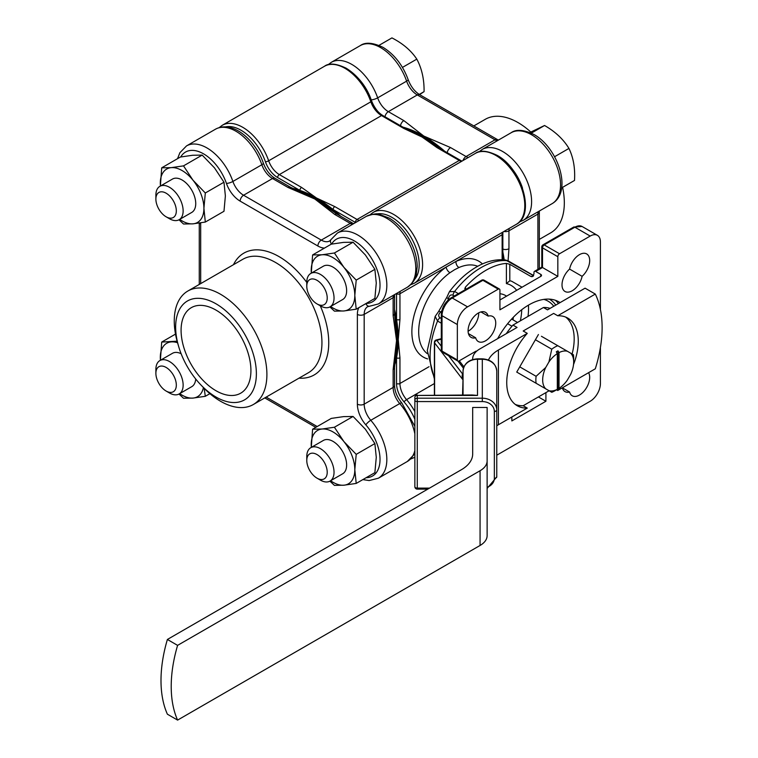 <?xml version="1.0" encoding="UTF-8"?>
<svg xmlns="http://www.w3.org/2000/svg" width="758" height="758" viewBox="0 0 758 758"><rect width="100%" height="100%" fill="white"/><g stroke="black" fill="none" stroke-linecap="round" stroke-linejoin="round"><path stroke-width="1.14" d="M178.992 219.792L183.512 224.008L193.015 223.837A30.832 17.804 60 0 1 182.109 220.919A30.832 17.804 60 0 1 179.712 219.375M155.883 199.089L155.883 195.157A19.272 11.124 60 0 1 159.616 186.487A19.272 11.124 60 0 1 159.872 186.335L172.483 179.059A19.272 11.124 60 0 1 182.109 180.006A19.272 11.124 60 0 1 194.702 196.995A19.272 11.124 60 0 1 191.746 212.429L179.144 219.706A19.272 11.124 60 0 1 169.508 218.749L166.106 216.788A14.449 8.347 -120 0 0 173.516 217.385A14.449 8.347 -120 0 0 173.137 200.482A14.449 8.347 -120 0 0 158.687 192.589A14.449 8.347 -120 0 0 155.883 199.089A14.449 8.347 -120 0 0 166.106 216.788M161.71 167.821L180.376 157.039L192.674 155.257L202.178 155.096L214.476 167.85L223.98 182.214L225.372 195.943L223.98 211.283L205.314 222.056L203.911 208.327L205.314 192.987L193.015 180.233L183.512 165.869L171.213 167.651L161.71 167.821L160.374 186.042M223.98 182.214L205.314 192.987M160.44 186.004A30.832 17.804 60 0 1 160.308 183.161A30.832 17.804 60 0 1 171.213 167.651A30.832 17.804 60 0 1 193.015 180.233A30.832 17.804 60 0 1 203.911 208.327A30.832 17.804 -120 0 1 193.015 223.837L205.314 222.056M202.178 155.096L183.512 165.869M473.807 125.932L485.243 119.328A65.52 37.824 60 0 1 518.008 122.569A65.52 37.824 60 0 1 530.79 132.034M562.597 187.33A65.52 37.824 60 0 1 550.763 232.801L539.317 239.405M503.085 259.786A115.614 66.751 -120 0 0 502.848 258.241A115.614 66.751 60 0 1 503.085 259.786M439.252 148.104A115.614 66.751 -120 0 0 422.774 136.648A115.614 66.751 -120 0 0 406.392 129.106A115.614 66.751 60 0 1 422.774 136.648A115.614 66.751 60 0 1 439.252 148.104M504.203 259.861A115.614 66.751 -120 0 0 502.848 252.035M444.633 151.202A115.614 66.751 -120 0 0 423.798 136.052L450.555 147.573A4.813 2.786 120 0 0 447.211 152.69M400.499 125.724A4.813 2.786 -60 0 1 403.843 120.607L423.798 136.052A115.614 66.751 -120 0 0 402.953 127.145M502.848 249.06A4.813 2.786 0 0 0 508.95 248.719L508.078 260.818M536.105 376.3L545.713 367.516A21.916 12.659 120 0 0 542.671 379.919A21.916 12.659 120 0 0 545.713 388.807L536.105 383.264A26.738 15.435 -60 0 1 535.859 379.919A26.738 15.435 -60 0 1 536.105 376.3L519.751 366.863M519.751 373.827L536.105 383.264M557.149 389.46A23.365 13.492 -60 0 0 558.002 388.939L559.025 388.352L559.025 352.612L558.002 350.84A23.365 13.492 -60 0 0 556.296 351.826L557.32 353.598L557.32 389.337L556.296 389.925A23.365 13.492 -60 0 0 557.149 389.46L554.771 390.834A26.738 15.435 -60 0 1 551.758 392.293L545.713 388.807M557.32 353.598A21.916 12.659 120 0 0 548.953 361.907L551.758 349.192A26.738 15.435 -60 0 1 557.784 345.714L541.43 336.277M545.713 367.516L548.953 361.907M548.953 390.683A21.916 12.659 120 0 0 557.32 389.337M573.427 354.753A26.738 15.435 -60 0 1 573.673 358.089L573.673 362.021A21.916 12.659 120 0 0 570.632 353.133L573.427 354.753M507.633 323.723L511.972 326.224M535.404 339.755L551.758 349.192M517.515 322.463L511.631 319.071M559.025 388.352A21.916 12.659 120 0 0 567.391 380.033L570.632 374.424A21.916 12.659 120 0 0 573.673 362.021M557.784 345.714L570.632 353.133M567.391 351.267A21.916 12.659 120 0 0 559.025 352.612M558.002 388.939L558.002 350.84M329.901 306.914L334.411 311.131L343.914 310.96A30.832 17.804 60 0 1 333.018 308.042A30.832 17.804 60 0 1 330.611 306.497M306.782 286.211L306.782 282.279A19.272 11.124 60 0 1 310.78 273.458L323.382 266.181A19.272 11.124 60 0 1 333.018 267.129A19.272 11.124 60 0 1 345.601 284.108A19.272 11.124 60 0 1 342.644 299.552L330.043 306.829A19.272 11.124 60 0 1 329.626 307.056A19.272 11.124 60 0 1 320.407 305.872L317.005 303.911A14.449 8.347 -120 0 0 323.912 304.792A14.449 8.347 -120 0 0 324.528 288.476A14.449 8.347 -120 0 0 310.088 279.427A14.449 8.347 -120 0 0 306.782 286.211A14.449 8.347 -120 0 0 317.005 303.911M312.609 254.934L331.274 244.161L343.573 242.38L353.076 242.219L365.375 254.972L374.878 269.336L376.271 283.066L374.878 298.406L356.213 309.179L354.81 295.449L356.213 280.109L343.914 267.356L334.411 252.992L322.112 254.773L312.609 254.934L311.273 273.164M374.878 269.336L356.213 280.109M311.349 273.126A30.832 17.804 60 0 1 311.216 270.284A30.832 17.804 60 0 1 322.112 254.773A30.832 17.804 60 0 1 343.914 267.356A30.832 17.804 60 0 1 354.81 295.449A30.832 17.804 -120 0 1 343.914 310.96L356.213 309.179M353.076 242.219L334.411 252.992M169.508 393.004L166.106 391.033A14.449 8.347 -120 0 0 176.32 385.13A14.449 8.347 -120 0 0 166.106 367.431A14.449 8.347 -120 0 0 155.883 373.334A14.449 8.347 -120 0 0 166.106 391.033L169.508 393.004A19.272 11.124 60 0 0 179.144 393.952L191.746 386.675A19.272 11.124 60 0 0 195.706 378.981M155.883 373.334L155.883 369.402A19.272 11.124 60 0 1 159.872 360.581A19.272 11.124 60 0 1 169.508 361.538A19.272 11.124 60 0 1 182.1 378.517A19.272 11.124 60 0 1 179.144 393.952M216.002 310.107A49.374 28.51 -120 0 0 191.48 307.568A49.374 28.51 -120 0 0 183.701 347.079A49.374 28.51 -120 0 0 216.002 390.74A49.374 28.51 -120 0 0 240.864 393.089A49.374 28.51 -120 0 0 248.217 353.465A49.374 28.51 -120 0 0 216.002 310.107M216.002 397.031A57.087 32.954 -120 0 0 256.375 373.722A57.087 32.954 -120 0 0 216.002 303.806A57.087 32.954 -120 0 0 178.623 346.406A57.087 32.954 -120 0 0 200.785 384.808A57.087 32.954 -120 0 0 216.002 397.031M200.785 384.808L203.116 387.243A65.52 37.824 -120 0 0 220.578 401.276A65.52 37.824 -120 0 0 253.333 404.516A65.52 37.824 -120 0 0 263.377 352.015A65.52 37.824 -120 0 0 220.578 294.284A65.52 37.824 -120 0 0 187.823 291.044A65.52 37.824 -120 0 0 177.675 343.175L178.623 346.406M315.811 198.397A115.614 66.751 60 0 1 337.822 214.59A115.614 66.751 -120 0 0 315.811 198.397A115.614 66.751 -120 0 0 294.388 189.329A115.614 66.751 60 0 1 315.811 198.397M394.548 312.846A115.614 66.751 60 0 1 394.71 363.082A115.614 66.751 -120 0 0 394.548 312.846M290.437 187.235L303.143 193.224A115.614 66.751 60 0 1 314.788 198.984A115.614 66.751 60 0 1 328.811 208.478L337.149 214.201A4.813 2.786 120 0 0 334.733 214.438L314.788 198.984L288.031 187.472A4.813 2.786 -60 0 1 290.437 187.235L274.927 178.282C269.886 175.164 266.02 170.114 263.358 163.15C255.38 140.012 232.583 119.859 215.462 129.211A40.951 23.64 -120 0 1 235.937 131.238A40.951 23.64 -120 0 1 261.851 164.732A4.813 1.251 -19.1 0 0 263.358 163.15M394.548 313.623L395.335 323.694A115.614 66.751 60 0 1 396.538 340.588A115.614 66.751 60 0 1 395.704 353.56L394.548 367.554A4.813 2.786 180 0 1 393.137 369.516L396.538 340.588L393.137 315.593A4.813 2.786 -0 0 0 394.548 313.623L394.586 294.597M419.581 94.627L424.073 91.633C424.253 79.325 421.827 68.495 416.805 59.133C411.13 50.568 402.849 43.49 391.933 37.9L378.991 45.376M159.872 186.335A19.272 11.124 60 0 1 179.011 197.232A19.272 11.124 60 0 1 179.4 219.555A19.272 11.124 60 0 1 179.144 219.706M419.24 94.418L424.073 91.633M402.451 67.415L416.805 59.133M329.901 481.159L334.411 485.376L343.914 485.205A30.832 17.804 60 0 1 333.018 482.287A30.832 17.804 60 0 1 330.611 480.752M306.782 460.457L306.782 456.524A19.272 11.124 60 0 1 310.78 447.703L323.382 440.426A19.272 11.124 60 0 1 333.018 441.383A19.272 11.124 60 0 1 345.601 458.363A19.272 11.124 60 0 1 342.644 473.797L330.043 481.074A19.272 11.124 60 0 1 320.407 480.127L317.005 478.156A14.449 8.347 -120 0 0 327.219 472.253A14.449 8.347 -120 0 0 317.005 454.554A14.449 8.347 -120 0 0 306.782 460.457A14.449 8.347 -120 0 0 317.005 478.156L320.407 480.127M312.609 429.189L331.274 418.407L343.573 416.625L353.076 416.464L365.375 429.218L374.878 443.582L376.271 457.311L374.878 472.651L356.213 483.424L354.81 469.695L356.213 454.355L343.914 441.601L334.411 427.237L322.112 429.019L312.609 429.189L311.273 447.409M374.878 443.582L356.213 454.355M311.349 447.372A30.832 17.804 60 0 1 311.216 444.529A30.832 17.804 60 0 1 322.112 429.019A30.832 17.804 60 0 1 343.914 441.601A30.832 17.804 60 0 1 354.81 469.695A30.832 17.804 -120 0 1 343.914 485.205L356.213 483.424M353.076 416.464L334.411 427.237M310.78 447.703A19.272 11.124 60 0 1 320.407 448.66A19.272 11.124 60 0 1 332.999 465.639A19.272 11.124 60 0 1 330.043 481.074M487.129 487.28A12.043 9.835 180 0 0 494.349 478.27L494.349 411.404A12.043 9.835 180 0 0 482.306 401.569L417.279 401.569L417.279 398.206A2.407 1.971 180 0 0 414.863 400.177L414.863 397.391A2.407 1.971 180 0 1 417.279 395.43L472.101 394.984L477.493 395.43L417.279 395.43L417.279 398.206L482.306 398.206L482.306 359.273L477.493 359.273L477.493 395.43L469.174 394.984M573.522 364.579A50.578 29.202 120 0 0 578.269 341.28A50.578 29.202 120 0 0 567.799 318.123A50.578 29.202 120 0 0 557.736 315.764L553.653 313.405L523.181 330.99L527.274 333.359A50.578 29.202 120 0 0 517.212 405.729A50.578 29.202 120 0 0 527.274 408.088L523.181 405.729L549.105 390.768M572.11 353.986A50.578 29.202 120 0 0 574.185 338.921A50.578 29.202 120 0 0 565.667 317.081M487.129 460.902L487.129 407.463L472.679 407.463L472.679 453.995A38.535 22.247 180 0 1 461.385 469.723L167.385 639.468L177.599 645.371L480.07 470.737A24.085 13.909 0 0 0 487.129 460.902L487.129 535.641A24.085 13.909 0 0 1 480.07 545.466L177.599 720.1L167.385 714.197A120.437 69.528 120 0 1 167.385 639.468M506.287 333.672A50.578 29.202 -60 0 1 512.967 325.097L517.051 327.456L479.729 349.002A24.085 13.909 0 0 0 472.679 358.837L472.679 359.529M488.446 359.984A38.535 22.247 180 0 1 498.413 350.016L527.274 333.359M557.736 315.764L595.305 294.076A113.51 65.539 -60 0 1 595.305 368.805L557.736 390.493L556.543 389.811M512.967 325.097L543.429 307.502L547.522 309.861L585.081 288.173L595.305 294.076M496.765 425.769A38.535 22.247 180 0 1 498.413 424.745L527.274 408.088M472.679 453.995L472.679 407.463M557.736 390.493A50.578 29.202 120 0 0 560.314 387.461M177.599 645.371A120.437 69.528 120 0 0 177.599 720.1M515.25 404.412A50.578 29.202 120 0 0 523.181 405.729M538.417 384.6L516.738 372.083L538.417 334.534M543.429 307.502A50.578 29.202 -60 0 1 550.109 308.373M496.765 371.069C495.865 363.584 491.051 359.5 482.306 358.828L482.306 359.273A14.449 11.796 180 0 1 496.765 371.069L496.765 476.877A2.407 1.393 180 0 1 494.349 478.27M462.551 394.984L463.043 378.223L463.043 394.984L463.043 371.069A14.449 11.796 180 0 1 477.493 359.273L477.493 358.828C468.757 359.5 463.934 363.584 463.043 371.069M414.863 486.712L414.863 400.177A2.407 1.393 180 0 0 415.574 401.162A2.407 1.393 180 0 0 417.279 401.569L417.279 489.118A2.407 2.407 0 0 1 414.863 486.712A2.407 1.393 180 0 0 415.574 487.697A2.407 1.393 180 0 0 417.279 488.105L429.559 488.105M462.787 379.152L462.105 376.12L462.475 373.798A2.407 1.213 -114.4 0 0 463.043 374.073M462.551 379.303L434.599 342.881A2.407 1.8 -37.5 0 1 436.798 340.351L441.308 346.235M434.599 394.984L434.599 342.881A2.407 1.393 180 0 1 434.391 342.322A2.407 2.407 0 0 1 436.201 339.991A2.407 0.796 75.6 0 1 436.798 340.351L441.203 339.224A2.407 1.8 -37.5 0 1 441.308 339.205M436.201 339.991L440.606 338.864A2.407 0.796 75.6 0 1 441.203 339.224L441.308 339.366M462.105 376.12A2.407 1.374 180 0 0 463.043 375.03M178.992 394.037L183.512 398.253L193.015 398.083A30.832 17.804 60 0 1 182.109 395.164A30.832 17.804 60 0 1 179.712 393.629M159.872 360.581L172.483 353.304A19.272 11.124 60 0 1 181.124 353.721M209.89 393.658L205.314 396.301L204.158 388.314M203.428 387.575A30.832 17.804 -120 0 1 193.015 398.083L205.314 396.301M175.505 334.098L161.71 342.066L160.374 360.287M177.116 341.185L161.71 342.066M160.44 360.249A30.832 17.804 60 0 1 160.308 357.406A30.832 17.804 60 0 1 171.213 341.896A30.832 17.804 60 0 1 177.543 342.739M513.024 319.876A39.018 22.532 120 0 0 513.356 317.242M506.524 296.17A39.018 22.532 120 0 0 505.472 295.487A39.018 22.532 120 0 0 499.929 293.744M560.096 302.603A60.214 34.764 120 0 0 558.987 301.911A60.214 34.764 120 0 0 528.876 304.896A60.214 34.764 120 0 0 497.655 338.646M468.425 333.605L475.654 337.784A14.449 8.347 120 0 0 478.298 341.545A14.449 8.347 120 0 0 492.747 333.198A14.449 8.347 120 0 0 492.747 316.512A14.449 8.347 120 0 0 488.171 316.105A14.449 8.347 120 0 0 485.527 312.343A14.449 8.347 120 0 0 478.298 313.054A14.449 8.347 120 0 0 468.861 325.788A14.449 8.347 120 0 0 471.069 337.367A14.449 8.347 120 0 0 475.654 337.784M579.463 254.65A14.449 8.347 120 0 0 569.59 269.09A14.449 8.347 120 0 0 562.36 281.606A14.449 8.347 120 0 0 565.013 291.479A14.449 8.347 120 0 0 582.106 276.319A14.449 8.347 120 0 0 589.336 263.803A14.449 8.347 120 0 0 586.683 253.93A14.449 8.347 120 0 0 579.463 254.65M562.36 387.84L569.59 392.019A14.449 8.347 120 0 0 572.233 395.78A14.449 8.347 120 0 0 585.451 389.366A14.449 8.347 120 0 0 588.587 372.69M562.36 387.831A14.449 8.347 120 0 0 565.013 391.611A14.449 8.347 120 0 0 569.59 392.019M454.459 269.791L449.949 272.719A4.813 2.407 54.1 0 1 446.111 267.091L455.975 261.406A4.813 3.108 -113.3 0 0 458.95 267.517L454.459 269.791M422.092 137.037A115.614 66.751 60 0 1 431.738 143.271L438.19 147.488A2.407 1.393 120 0 0 436.987 147.611L422.092 137.037L403.787 128.434A2.407 1.393 -60 0 1 404.99 128.32L413.631 132.659A115.614 66.751 60 0 1 422.092 137.037M394.586 365.413A115.614 66.751 -120 0 0 396.538 357.785A115.614 66.751 -120 0 0 398.244 339.603A115.614 66.751 -120 0 0 396.538 319.45A115.614 66.751 -120 0 0 394.548 309.397M340.806 216.314A115.614 66.751 -120 0 0 333.094 209.559A115.614 66.751 -120 0 0 316.493 198.009L334.799 206.602A2.407 1.393 120 0 0 333.094 209.559L355.36 222.407A2.407 1.393 -60 0 1 357.056 219.46A16.856 9.731 -120 0 0 359.197 220.464M533.604 275.704L505.586 260.022M441.308 323.202L437.555 321.032L435.168 316.399L427.294 350.499L434.391 378.943M454.336 295.98L453.009 295.213A4.813 2.786 120 0 1 454.611 291.479A72.256 41.718 120 0 1 481.188 267.527A72.256 41.718 120 0 1 507.765 260.79A4.813 2.786 -60 0 1 508.41 260.998L505.586 260.013C495.94 258.961 486.2 261.302 476.375 267.053C466.435 272.88 457.444 281.104 449.409 291.726L454.611 291.479L458.372 293.649M600.412 309.501L600.412 241.963A14.449 8.347 120 0 0 597.418 235.34A14.449 8.347 120 0 0 590.198 236.06L559.537 253.759A2.407 1.393 120 0 0 557.831 256.706L542.501 247.857L542.501 267.527L557.831 276.376L557.831 256.706M468.084 331.218A14.449 8.347 120 0 0 478.705 312.827M557.831 276.376L499.929 309.814L499.929 290.143A2.407 1.393 120 0 0 499.427 289.044A2.407 1.393 120 0 0 498.224 289.158L467.563 306.857A14.449 8.347 120 0 0 457.349 324.557L457.349 359.955A2.407 1.393 120 0 0 457.841 361.064A2.407 1.393 120 0 0 459.045 360.941L476.081 351.106L476.081 351.703M465.26 289.679L464.815 288.618L465.526 287.007A72.256 41.718 -60 0 1 506.401 263.405L509.802 264.305L530.581 276.3L532.04 276.727L533.992 273.941L533.992 272.444A2.407 1.393 -120 0 1 534.485 271.336A2.407 1.393 -120 0 1 535.688 271.459L540.805 274.405L540.805 276.376A2.407 1.393 0 0 0 541.506 275.391A2.407 1.393 0 0 0 540.805 274.405M553.785 306.251A55.4 31.988 120 0 0 548.062 301.163A55.4 31.988 120 0 0 543.865 299.382M522.025 287.216L511.508 281.152L509.802 280.801L506.401 283.587A50.578 29.202 120 0 1 516.634 290.333M511.508 281.152L509.802 280.801L509.802 264.305M396.548 293.469A19.272 11.124 60 0 0 396.538 293.744L396.538 319.45A2.407 1.393 0 0 0 399.949 319.45L398.244 339.603L399.949 357.785A2.407 1.393 180 0 1 396.538 357.785L396.538 383.491A19.272 11.124 60 0 0 404.09 401.939A38.535 22.247 -120 0 1 414.863 419.307M225.524 126.899A38.535 22.247 -120 0 1 241.044 130.253A38.535 22.247 -120 0 1 265.433 161.776A19.272 11.124 60 0 0 277.627 177.533L299.893 190.391A2.407 1.393 -60 0 1 301.599 187.434L316.493 198.009A115.614 66.751 -120 0 0 299.893 190.391A115.614 66.751 -120 0 0 292.313 188.268M496.765 455.198L590.198 401.257A14.449 8.347 120 0 0 600.412 383.557L600.412 347.486M511.849 416.995L511.849 420.927L545.912 401.257L545.912 392.606M569.59 269.09L582.106 276.319M480.942 311.926L488.171 316.105M499.929 299.978L540.805 276.376M435.168 316.399L438.579 311.547A4.813 1.393 42.3 0 1 440.739 312.012C438.332 314.295 438.077 316.219 439.981 317.782L441.308 318.549M453.009 295.213C450.716 294.341 449.172 295.516 448.395 298.756A21.679 12.516 -60 0 1 447.855 300.32M542.501 267.527L535.688 271.459M438.579 311.547L446.907 297.117A4.813 1.393 17.7 0 0 448.395 298.756M538.417 396.936L545.912 401.257M561.631 187.889L574.507 180.451C575.256 168.304 573.399 157.636 568.945 148.426C563.431 139.301 555.301 131.665 544.557 125.496L529.88 132.489M310.78 273.458A19.272 11.124 60 0 1 311.197 273.231A19.272 11.124 60 0 1 330.251 284.932A19.272 11.124 60 0 1 330.043 306.829M554.6 156.716L568.945 148.426M531.33 133.133L544.557 125.496M497.153 140.817A16.856 9.731 60 0 1 495.012 139.813L417.288 94.94A16.856 9.731 60 0 1 406.62 81.144A40.951 23.64 -120 0 0 380.706 47.659A40.951 23.64 -120 0 0 360.23 45.632L331.274 62.346A40.951 23.64 60 0 1 351.75 64.373A40.951 23.64 60 0 1 377.664 97.858A16.856 9.731 -120 0 0 388.342 111.653L403.843 120.607M511.129 132.745L482.173 149.468A40.951 23.64 60 0 1 502.649 151.496A40.951 23.64 60 0 1 529.397 187.577A40.951 23.64 60 0 1 523.124 220.388L552.08 203.675A40.951 23.64 -120 0 0 558.352 170.863A40.951 23.64 -120 0 0 531.604 134.782A40.951 23.64 -120 0 0 511.129 132.745C516.141 129.049 523.769 129.646 534.011 134.536C557.746 147.564 573.039 191.603 552.08 203.675M522.499 188.098A36.128 20.864 -120 0 0 509.831 166.154M377.872 111.492A21.679 12.516 60 0 1 371.212 99.819A36.128 20.864 -120 0 0 358.932 79.031M360.23 45.632C365.318 41.936 372.945 42.533 383.112 47.413C394.501 54.5 402.839 65.216 408.126 79.571A4.813 1.251 160.9 0 1 406.62 81.144L377.664 97.858A4.813 1.251 160.9 0 1 371.212 99.819M408.126 79.571C410.798 86.535 414.654 91.576 419.705 94.693A4.813 2.786 120 0 0 417.288 94.94L388.342 111.653A4.813 2.786 120 0 0 384.998 116.77M419.705 94.693L497.428 139.567A4.813 2.786 120 0 0 495.012 139.813L466.066 156.527A16.856 9.731 -120 0 0 468.198 157.541M450.555 147.573L466.066 156.527A4.813 2.786 120 0 0 462.986 160.544M509.149 228.461A16.856 9.731 -120 0 0 508.95 230.811L508.95 248.719M537.905 269.365L537.905 214.097A16.856 9.731 60 0 1 538.095 211.738M539.317 268.55L539.317 212.136A4.813 2.786 0 0 1 537.905 214.097L508.95 230.811A4.813 2.786 0 0 1 503.928 231.465M233.473 264.684A70.333 40.61 60 0 1 279.02 256.611A70.333 40.61 60 0 1 306.782 282.421M253.333 404.516L308.373 372.746A65.52 37.824 -120 0 0 318.417 320.246A65.52 37.824 -120 0 0 275.618 262.514A65.52 37.824 -120 0 0 242.863 259.264L187.823 291.044M331.587 244.104A4.813 3.733 29.9 0 1 330.839 239.755L337.405 233.047A40.951 23.64 60 0 1 357.88 235.075A40.951 23.64 60 0 1 384.628 271.156A40.951 23.64 60 0 1 378.356 303.967L407.311 287.254A40.951 23.64 -120 0 0 413.584 254.442A40.951 23.64 -120 0 0 386.836 218.361A40.951 23.64 -120 0 0 366.36 216.333C373.343 213.879 377.617 213.206 379.18 214.325L389.11 218.048C396.917 222.653 403.54 229.57 408.96 238.77C414.361 248.179 417.108 257.493 417.203 266.702L416.256 274.586C414.939 277.655 415.934 280.583 407.311 287.254M177.543 158.678L179.892 152.709L186.506 145.924A40.951 23.64 60 0 1 206.981 147.952A40.951 23.64 60 0 1 232.896 181.446A16.856 9.731 -120 0 0 243.564 195.232L272.52 178.518A16.856 9.731 60 0 1 261.851 164.732L232.896 181.446A4.813 1.251 160.9 0 1 226.443 183.408A36.128 20.864 -120 0 0 203.589 153.865A36.128 20.864 -120 0 0 180.717 156.982M366.123 477.701A36.128 20.864 -120 0 0 380.023 459.301A36.128 20.864 -120 0 0 365.868 424.897A21.679 12.516 60 0 1 357.369 404.147L357.369 314.399A21.679 12.516 60 0 1 358.856 307.653M366.123 303.456A36.128 20.864 -120 0 0 372.443 259.88A36.128 20.864 -120 0 0 331.616 244.095M324.471 248.093A21.679 12.516 60 0 1 317.886 246.009L240.163 201.135A21.679 12.516 60 0 1 226.443 183.408M200.652 222.861A21.679 12.516 60 0 1 200.681 223.932L200.681 283.625M266.191 397.097L317.195 426.546M320.283 305.806A70.333 40.61 60 0 1 298.993 378.157M365.906 303.579A4.813 3.733 -89.9 0 0 369.26 306.308L367.677 306.677A16.856 9.731 -120 0 0 364.181 314.399L364.181 404.147A16.856 9.731 -120 0 0 370.785 420.283L399.741 403.569A16.856 9.731 60 0 1 393.137 387.433L393.137 369.516M365.868 424.897A4.813 1.251 -40.9 0 1 370.785 420.283A40.951 23.64 60 0 1 378.356 478.213L407.311 461.499A40.951 23.64 -120 0 0 414.863 450.593M414.863 433.86A40.951 23.64 -120 0 0 399.741 403.569A4.813 1.251 -40.9 0 1 401.863 403.057L414.863 426.384M357.369 404.147A4.813 2.786 180 0 0 364.181 404.147L393.137 387.433A4.813 2.786 180 0 0 394.548 385.462L394.548 367.554M357.369 314.399A4.813 2.786 180 0 0 364.181 314.399L393.137 297.676A16.856 9.731 60 0 1 393.326 295.326M393.137 315.593L393.137 297.676A4.813 2.786 -0 0 0 394.548 295.715M352.385 224.406A16.856 9.731 60 0 1 350.243 223.392L334.733 214.438M240.163 201.135A4.813 2.786 120 0 1 243.564 195.232L321.288 240.106A16.856 9.731 -120 0 0 329.721 240.94L330.839 239.755M317.886 246.009A4.813 2.786 120 0 1 321.288 240.106L350.243 223.392A4.813 2.786 -60 0 1 352.65 223.155L353.645 223.676M288.031 187.472L272.52 178.518A4.813 2.786 -60 0 1 274.927 178.282M200.681 223.932A4.813 2.786 180 0 1 199.629 223.023M480.07 470.737L480.07 545.466M498.413 350.016L498.413 424.745M448.594 355.72L462.475 373.798A4.813 2.786 180 0 1 463.043 373.58M463.441 368.199L458.022 361.14M482.306 401.569L482.306 398.206A14.449 11.796 -0 0 1 496.765 410.012A2.407 1.393 180 0 1 494.349 411.404M495.836 155.428A40.951 23.64 -120 0 0 475.361 153.4C479.757 149.942 486.977 150.577 497.04 155.305C521.57 168.21 535.84 214.609 516.312 224.321A40.951 23.64 -120 0 0 522.584 191.509A40.951 23.64 -120 0 0 495.836 155.428M344.937 68.305A40.951 23.64 -120 0 0 324.462 66.278C328.934 62.819 336.154 63.454 346.141 68.182C357.672 75.355 366.161 86.298 371.609 101.004A2.407 0.625 -19.1 0 1 370.851 101.799A40.951 23.64 -120 0 0 344.937 68.305M414.342 279.702A38.535 22.247 -120 0 0 416.085 248.188A38.535 22.247 -120 0 0 391.943 217.375A38.535 22.247 -120 0 0 376.423 214.021M370.094 214.732L373.173 212.401A40.951 23.64 60 0 1 393.648 214.429A40.951 23.64 60 0 1 420.396 250.51A40.951 23.64 60 0 1 414.124 283.321L516.312 224.321M219.195 127.619L222.274 125.278A40.951 23.64 60 0 1 242.749 127.306A40.951 23.64 60 0 1 268.664 160.791A16.856 9.731 -120 0 0 279.332 174.586L381.53 115.586A16.856 9.731 60 0 1 370.851 101.799L268.664 160.791A2.407 0.625 -19.1 0 1 265.433 161.776M449.949 272.719A50.578 29.202 120 0 0 421.078 315.499A50.578 29.202 120 0 0 427.294 353.645M439.981 317.782A4.813 2.786 -60 0 0 437.555 321.032A72.256 41.718 120 0 0 434.391 377.228M590.198 236.06L574.867 227.211L544.206 244.91L559.537 253.759M457.349 324.557L442.018 315.707L442.018 351.106L457.349 359.955M498.224 289.158L482.893 280.308L452.232 298.008A14.449 8.347 120 0 0 442.018 315.707A2.407 1.393 -0 0 1 441.308 314.722L441.308 350.13A2.407 1.393 0 0 0 442.018 351.106A2.407 1.393 -60 0 0 442.52 352.214L457.841 361.064M530.581 276.3A72.256 41.718 -60 0 1 533.082 276.348M555.766 305.104A57.807 33.371 120 0 0 549.351 299.126M528.421 305.161A55.4 31.988 -60 0 1 528.004 316.418M597.418 235.34L582.087 226.49A14.449 8.347 120 0 0 574.867 227.211A2.407 1.393 60 0 0 573.664 227.087L543.003 244.787A2.407 1.393 60 0 1 544.206 244.91A2.407 1.393 120 0 0 542.501 247.857A2.407 1.393 0 0 1 541.799 246.881L541.799 267.119L534.485 271.336M520.339 320.842A50.578 29.202 120 0 0 521.712 309.728M399.949 357.785L399.949 383.491L429.047 366.701M427.626 358.904A55.4 31.988 -60 0 1 413.157 319.488A55.4 31.988 -60 0 1 446.111 267.091L399.949 293.744L399.949 319.45M482.448 263.955A55.4 31.988 -60 0 0 455.975 261.406L502.137 234.753A16.856 9.731 60 0 1 502.336 232.393M502.137 259.738L502.137 234.753A2.407 1.393 0 0 0 502.848 233.767L502.848 259.473M414.342 453.947A38.535 22.247 -120 0 0 414.863 453.341M400.139 291.394A16.856 9.731 -120 0 0 399.949 293.744A2.407 1.393 0 0 1 396.538 293.744M461.385 161.473A16.856 9.731 60 0 1 459.253 160.459L436.987 147.611M334.799 206.602L357.056 219.46L459.253 160.459A2.407 1.393 -60 0 1 460.457 160.336L462.001 161.113M277.627 177.533A2.407 1.393 -60 0 1 279.332 174.586L301.599 187.434M403.787 128.434L381.53 115.586A2.407 1.393 -60 0 1 382.733 115.462L404.99 128.32M396.538 383.491A2.407 1.393 180 0 0 399.949 383.491A16.856 9.731 -120 0 0 406.553 399.637L434.391 383.557M404.09 401.939A2.407 0.625 139.1 0 1 406.553 399.637A40.951 23.64 60 0 1 414.863 411.613M414.863 457.102A40.951 23.64 60 0 1 414.124 457.567L414.863 457.14M477.72 266.295A50.578 29.202 120 0 0 458.95 267.517M467.563 306.857L452.232 298.008A2.407 1.393 60 0 0 451.029 297.894L481.69 280.185A2.407 1.393 -120 0 1 482.893 280.308A2.407 1.393 120 0 1 484.097 280.185A2.407 2.407 0 0 0 481.69 280.185M555.387 300.282A60.214 34.764 -60 0 1 558.438 303.56M506.401 263.405L506.401 283.587M465.526 287.007L465.526 289.528M441.829 310.761A21.679 12.516 -60 0 1 440.739 312.012M508.41 260.998L533.67 275.59M331.274 62.346L328.024 64.781M482.173 149.468L478.933 151.903M497.428 139.567L498.413 140.088M539.364 211.018L539.317 212.136M519.391 221.98L523.124 220.388M337.405 233.047L366.36 216.333M186.506 145.924L215.462 129.211M199.269 284.44L199.269 223.07M315.783 427.351L264.779 397.912M369.26 306.308L378.356 303.967M362.826 479.606L369.155 480.553L378.356 478.213M414.863 452.848L413.877 454.8L407.311 461.499M401.863 403.057C397.164 397.258 394.719 391.393 394.548 385.462M352.65 223.155L337.149 214.201M417.279 394.984A2.407 2.407 0 0 0 414.863 397.391M496.765 476.877L487.129 488.417M427.796 489.118L417.279 489.118M459.291 360.799L463.924 366.844M434.391 342.322L434.391 394.984M441.308 338.788A2.407 2.407 0 0 0 440.606 338.864M482.306 358.828L477.493 358.828M222.274 125.278L324.462 66.278M373.173 212.401L475.361 153.4M410.552 459.064L414.124 457.567M410.552 284.819L414.124 283.321M382.733 115.462C377.806 112.421 374.101 107.598 371.609 101.004M502.848 233.767L502.952 232.033M438.19 147.488L460.457 160.336M441.308 314.722C441.838 307.549 445.079 301.94 451.029 297.894M573.664 227.087L582.087 226.49M441.308 350.13A2.407 2.407 0 0 0 442.52 352.214M459.623 360.609L459.575 361.168M484.097 280.185L499.427 289.044M543.003 244.787A2.407 2.407 0 0 0 541.799 246.881M446.907 297.117L449.409 291.726"/></g></svg>
